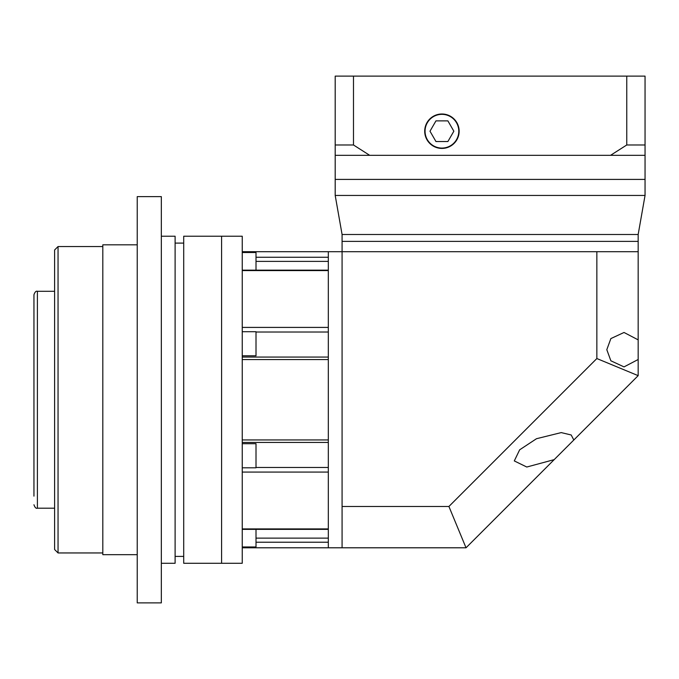 <?xml version="1.0" encoding="UTF-8"?>
<svg xmlns="http://www.w3.org/2000/svg" width="679" height="679" viewBox="0 0 679 679"><rect width="100%" height="100%" fill="white"/><g stroke="black" fill="none" stroke-linecap="round" stroke-linejoin="round"><path stroke-width="1.02" d="M256.008 529.357L256.008 546.977L242.242 546.977M242.242 252.52L256.008 252.52L256.008 270.149M242.242 331.708L256.008 331.708L256.008 355.804L242.242 355.804M242.242 443.693L256.008 443.693L256.008 467.797L242.242 467.797M221.583 399.753L221.583 563.281L242.242 563.281L242.242 236.216L221.583 236.216L221.583 563.281L183.712 563.281L183.712 236.216L221.583 236.216L221.583 399.753M242.242 359.564L328.313 359.564L328.313 439.933L242.242 439.933M256.008 542.232L328.313 542.232L328.313 547.792L342.08 547.792L342.08 506.475L448.912 506.475L596.849 358.537L596.849 251.705L342.08 251.705L342.08 506.475M242.242 472.083L328.313 472.083L328.313 528.916L242.242 528.916M242.242 251.705L328.313 251.705L328.313 257.265L256.008 257.265M242.242 270.582L328.313 270.582L328.313 327.414L242.242 327.414M638.167 339.865L624.026 332.472L610.871 338.583L606.805 349.685L610.871 360.787L624.026 366.898L638.167 359.497L638.167 241.376L342.08 241.376L342.08 251.705L328.313 251.705L328.313 547.792L242.242 547.792M573.814 440L571.183 434.976L561.219 432.599L536.503 438.71L519.656 449.812L514.292 460.922L526.785 467.025L554.183 459.632L638.167 375.648L638.167 359.497M596.849 251.705L638.167 251.705M554.183 459.632L466.023 547.792L342.08 547.792M448.912 506.475L466.023 547.792M596.849 358.537L638.167 375.648M342.08 234.493L638.167 234.493L638.167 241.376L342.08 241.376L342.08 234.493L335.197 195.442L645.05 195.442L645.05 179.409L335.197 179.409L335.197 195.442M638.167 234.493L645.05 195.442M425.054 131.208A16.873 16.873 0 0 0 441.927 148.081A16.873 16.873 0 0 0 458.792 131.208A16.873 16.873 0 0 0 441.927 114.344A16.873 16.873 0 0 0 425.054 131.208M459.14 131.208A17.213 17.213 0 0 0 441.927 113.996A17.213 17.213 0 0 0 424.706 131.208A17.213 17.213 0 0 0 441.927 148.421A17.213 17.213 0 0 0 459.14 131.208M335.197 155.313L335.197 144.983L353.487 144.983L369.673 155.313L335.197 155.313L335.197 179.409L645.05 179.409L645.05 155.313L610.574 155.313L626.759 144.983L645.05 144.983L645.05 155.313M369.673 155.313L610.574 155.313M335.197 144.983L335.197 76.124L626.759 76.124L626.759 144.983M626.759 76.124L645.05 76.124L645.05 144.983M353.487 76.124L353.487 144.983M429.994 131.208L435.96 141.538L447.885 141.538L453.852 131.208L447.885 120.879L435.96 120.879L429.994 131.208M54.609 549.515L54.609 249.991L58.046 246.545L58.046 552.952L54.609 549.515M33.95 408.359L33.95 452.002M33.95 469.214L33.95 475.495M33.95 496.145L33.95 294.745C34.935 291.945 36.089 290.799 37.396 291.299L37.396 508.198C36.089 508.698 34.935 507.553 33.95 504.752M137.234 554.675L102.809 554.675L102.809 244.822L137.234 244.822M161.33 602.876L161.33 196.621L137.234 196.621L137.234 602.876L161.33 602.876M161.33 236.216L175.106 236.216L175.106 563.281L161.33 563.281M256.008 538.124L328.313 538.124M256.008 467.475L328.313 467.475M328.313 332.023L256.008 332.023M328.313 261.381L256.008 261.381M328.313 357.061L242.242 357.061M328.313 270.149L242.242 270.149M242.242 442.436L328.313 442.436M242.242 529.357L328.313 529.357M183.712 556.398L175.106 556.398M102.809 552.952L58.046 552.952M37.396 508.198L54.609 508.198M102.809 246.545L58.046 246.545M37.396 291.299L54.609 291.299M183.712 243.099L175.106 243.099"/></g></svg>
